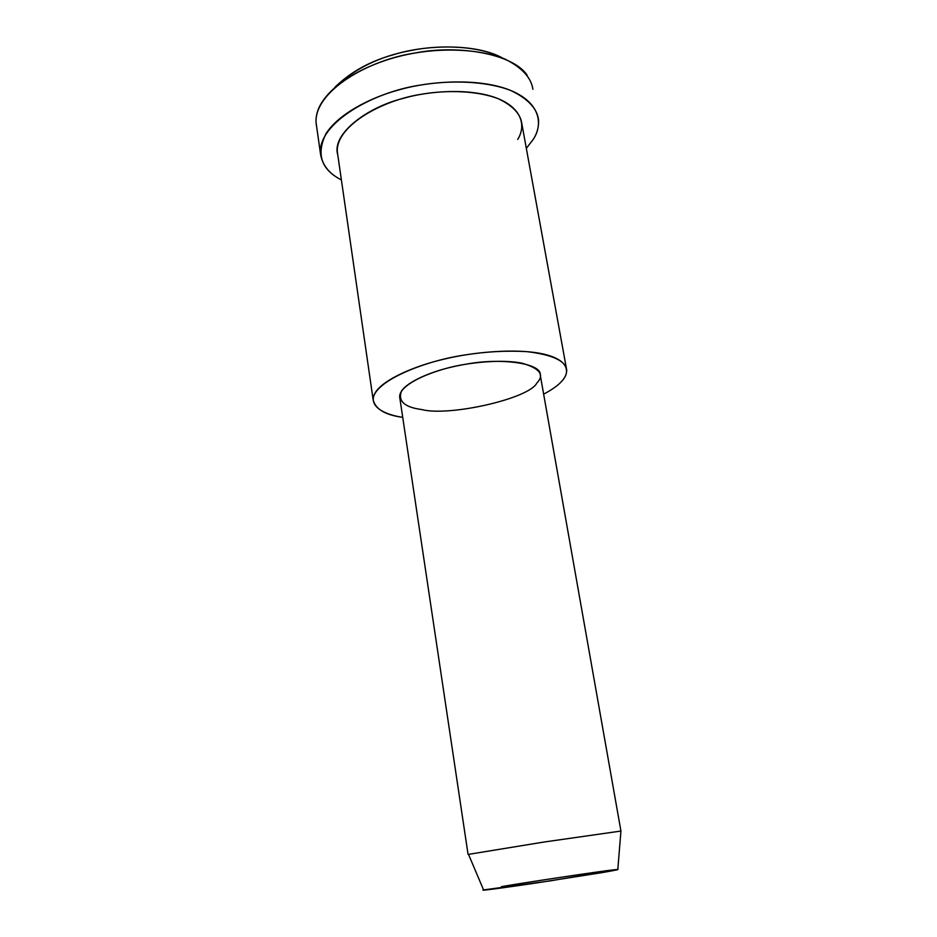 <?xml version="1.0" encoding="UTF-8"?>
<svg xmlns="http://www.w3.org/2000/svg" width="937" height="937" viewBox="0 0 937 937"><rect width="100%" height="100%" fill="white"/><g stroke="black" fill="none" stroke-linecap="round" stroke-linejoin="round"><path stroke-width="1.41" d="M502.806 58.188C480.4 45.89 440.683 44.273 410.429 50.598C380.153 56.22 355.006 68.424 334.989 87.211C350.602 71.926 370.232 61.057 393.891 54.604C424.976 44.718 476.09 43.032 502.806 58.188M316.647 126.636C315.254 120.416 316.132 113.845 319.294 106.9C332.822 80.008 375.725 59.722 414.248 53.163C457.291 44.402 512.504 53.362 527.098 75.112M501.447 886.636C525.669 882.42 603.908 870.707 613.395 869.899C622.086 868.868 618.443 869.759 602.456 872.546L536.479 882.947C509.142 887.058 478.081 891.286 483.574 889.927L550.288 880.862L617.823 869.536M620.926 831.049L543.917 842.047L468.067 854.439L544.198 842L620.938 831.049L540.286 375.163C542.113 363.38 501.611 357.489 466.239 364.165C436.138 368.581 399.525 383.561 399.63 396.679L399.876 398.354M561.45 381.558C570.879 372.071 568.7 359.398 542.136 353.764C515.502 348.131 472.553 352.125 444.29 359.094C415.829 365.571 383.819 379.075 375.491 392.345C367.187 405.592 383.327 414.517 402.723 417.352C385.259 415.032 375.397 409.141 373.125 399.712C372.996 381.827 422.88 361.19 464.635 355.006C485.659 351.633 506.343 350.497 526.699 351.609C552.35 354.69 565.69 360.85 566.709 370.092C566.744 374.074 564.988 377.904 561.45 381.558C557.902 385.505 551.975 389.71 543.647 394.172C551.975 389.71 557.902 385.505 561.45 381.558M536.831 383.046C529.229 398.705 448.659 416.883 421.416 409.492C404.468 407.22 397.803 401.118 401.423 391.186C407.665 381.476 431.079 371.72 451.634 367.081C471.85 362.139 502.408 359.246 521.815 363.146C539.806 368.264 544.807 374.894 536.831 383.046M566.311 367.878L521.768 123.321C520.422 113.764 512.598 105.565 498.308 98.736C477.671 90.76 447.57 89.811 422.083 94.145C382.425 99.919 335.938 125.769 337.297 151.548L373.125 399.712M533.352 139.238C543.413 123.965 540.204 102.086 509.412 89.94C478.526 77.806 429.392 80.769 397.557 90.28C369.283 98.022 338.116 114.455 325.947 133.745C316.038 154.23 321.18 169.62 341.396 179.916C328.934 173.673 321.918 164.666 320.349 152.883C318.803 122.583 373.383 91.978 420.49 85.068C450.72 79.914 486.35 81.05 510.747 90.479C527.636 98.549 536.889 108.224 538.506 119.491C538.986 126.554 537.276 133.136 533.352 139.238L526.325 148.351L533.352 139.238M337.777 154.91C331.159 133.722 368.1 106.9 402.828 98.502C429.474 90.596 470.468 88.043 496.622 98.069C522.717 108.095 525.973 126.46 517.692 139.437M532.907 89.308C531.209 77.642 521.932 67.581 505.066 59.125C480.728 49.228 445.286 47.846 415.255 52.987C368.452 59.827 314.363 91.123 316.062 122.489L320.349 152.883M483.668 890.15L468.488 854.31M617.811 869.618L620.926 830.99M468.067 854.439L399.63 396.679"/></g></svg>
